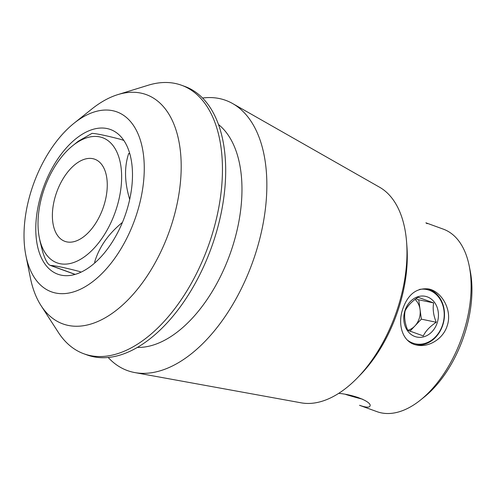<?xml version="1.0" encoding="UTF-8"?>
<svg xmlns="http://www.w3.org/2000/svg" width="496" height="496" viewBox="0 0 496 496"><rect width="100%" height="100%" fill="white"/><g stroke="black" fill="none" stroke-linecap="round" stroke-linejoin="round"><path stroke-width="0.74" d="M55.676 195.232A43.698 24.496 110 0 1 94.755 159.222A43.698 24.496 110 0 1 102.846 208.655A43.698 24.496 110 0 1 64.889 241.347A43.698 24.496 110 0 1 55.676 195.232M402.622 309.38C407.743 294.519 416.355 287.705 428.451 288.939C441.527 291.202 452.581 309.975 447.249 325.605C443.244 339.097 428.395 347.777 416.714 345.055C402.833 342.655 397.333 325.041 402.622 309.38M427.552 288.777A28.675 23.665 -78.2 0 1 443.746 321.47A28.675 23.665 -78.2 0 1 415.753 344.832M338.731 393.34C355.861 394.971 371.82 402.244 370.059 405.976C369.322 407.737 365.819 407.507 359.563 405.288M425.897 222.847L427.18 223.696M75.218 274.381L50.617 265.434C55.335 265.682 64.871 267.679 79.224 271.417L81.146 272.118M122.388 222.537L122.301 222.506C108.295 233.969 99.07 247.2 94.618 262.198L95.337 262.458M129.834 153.89L128.693 153.475C124.205 166.929 124.515 182.156 129.617 199.156L129.747 199.2M72.813 145.595A66.582 37.33 -70 0 0 43.028 192.584A66.582 37.33 -70 0 0 39.327 237.696A66.582 37.33 -70 0 0 78.213 260.58A66.582 37.33 -70 0 0 119.393 197.377A66.582 37.33 -70 0 0 72.813 145.595L78.275 141.23L92.008 133.362C96.72 133.61 106.256 135.606 120.615 139.345L123.814 140.424M50.053 265.31L50.617 265.434C47.945 264.914 45.254 260.202 42.538 251.305L40.102 241.533M137.045 212.92A95.74 53.673 110 0 1 76.837 290.768A95.74 53.673 110 0 1 25.91 255.651A95.74 53.673 110 0 1 74.065 123.219A95.74 53.673 110 0 1 133.002 124.769A95.74 53.673 110 0 1 137.045 212.92M126.678 210.757A76.985 43.158 110 0 1 61.169 275.156A76.985 43.158 110 0 1 57.827 274.207A76.985 43.158 110 0 1 43.574 187.104A76.985 43.158 110 0 1 110.447 129.506A76.985 43.158 110 0 1 126.678 210.757M357.207 378.051L360.245 374.939A108.909 61.058 -70 0 0 406.931 246.549L406.602 242.209A115.227 64.604 110 0 1 398.294 306.255A115.227 64.604 110 0 1 357.207 378.051A115.227 64.604 110 0 1 301.196 402.839L134.85 372.583A143.772 80.606 110 0 1 108.196 357.486M359.55 405.319L376.96 411.649A97.098 54.436 -70 0 0 420.36 400.148A97.098 54.436 -70 0 0 463.797 331.619A97.098 54.436 -70 0 0 469.197 265.837A97.098 54.436 -70 0 0 443.319 229.146L425.909 222.809M420.36 400.148L424.092 397.16A91.549 51.33 -70 0 0 470.14 270.525L469.197 265.837M25.91 255.651L30.374 277.834A121.991 68.392 -70 0 0 41.075 305.672A121.991 68.392 -70 0 0 171.982 223.386A121.991 68.392 -70 0 0 117.819 94.618A121.991 68.392 -70 0 0 91.735 109.083L74.065 123.219M117.819 94.618L148.23 85.231A142.873 80.098 110 0 1 181.542 85.244A142.873 80.098 110 0 1 211.668 236.034A142.873 80.098 110 0 1 83.892 353.791A142.873 80.098 110 0 1 58.348 332.407L41.075 305.672M181.542 85.244L184.779 86.422A142.873 80.098 110 0 1 214.904 237.212A142.873 80.098 110 0 1 87.129 354.969L83.892 353.791M218.457 124.496A120.683 67.661 110 0 1 232.866 245.638A120.683 67.661 110 0 1 137.398 347.417M202.542 98.028A143.772 80.606 110 0 1 232.674 103.577A143.772 80.606 110 0 1 256.004 252.08A143.772 80.606 110 0 1 134.85 372.583M232.674 103.577L379.595 187.234A115.227 64.604 110 0 1 406.602 242.209M362.539 399.181A27.745 1.841 17.4 0 1 345.842 394.5M350.846 395.498A20.807 1.383 -162.6 0 0 358.044 397.426M407.235 339.952A27.745 22.897 101.8 0 0 412.827 343.102A27.745 22.897 101.8 0 0 442.692 324.539A27.745 22.897 101.8 0 0 429.381 290.278A27.745 22.897 101.8 0 0 419.442 289.441M414.892 336.499A20.807 17.174 -78.2 0 1 407.067 305.877A20.807 17.174 -78.2 0 1 434.577 302.479A20.807 17.174 -78.2 0 1 435.135 327.503A20.807 17.174 -78.2 0 1 414.892 336.499M433.634 302.92L418.054 297.259C411.829 301.382 407.507 305.939 405.089 310.93C404.023 316.932 404.897 323.38 407.706 330.274L423.286 335.941C425.649 331.006 429.97 326.449 436.251 322.264C433.454 315.456 432.58 309.008 433.634 302.92L418.736 299.807L415.896 298.772M415.016 299.435A17.341 14.31 -78.2 0 1 420.044 309.479A17.341 14.31 -78.2 0 1 414.873 325.984A17.341 14.31 -78.2 0 1 407.768 330.305M409.913 331.216L421.352 319.145L418.736 299.807M421.352 319.145L436.251 322.264M75.088 274.418L50.046 265.31M39.327 237.696L40.095 241.533"/></g></svg>
